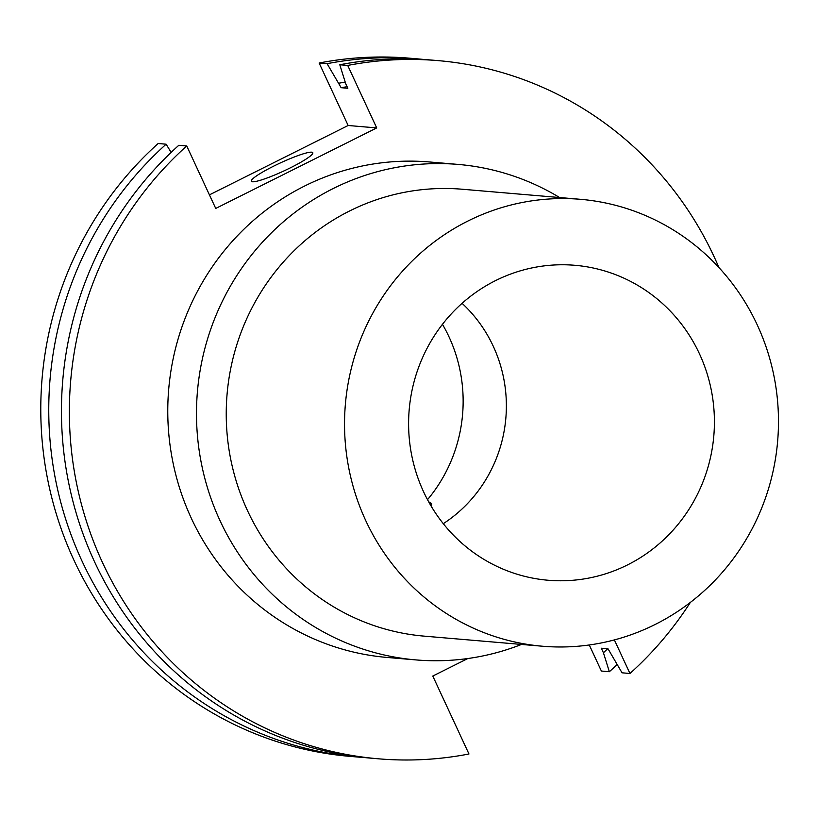 <?xml version="1.0" encoding="UTF-8"?>
<svg xmlns="http://www.w3.org/2000/svg" width="817" height="817" viewBox="0 0 817 817"><rect width="100%" height="100%" fill="white"/><g stroke="black" fill="none" stroke-linecap="round" stroke-linejoin="round"><path stroke-width="1.23" d="M311.655 152.176A33.906 4.381 -24.9 0 0 276.82 164.605A33.906 4.381 -24.9 0 0 251.299 181.251A33.906 4.381 -24.9 0 0 252.463 181.772A33.906 4.381 -24.9 0 0 287.298 169.344A33.906 4.381 -24.9 0 0 312.809 152.697A33.906 4.381 -24.9 0 0 311.655 152.176M627.497 564.925A158.049 152.871 -85.1 0 1 532.878 578.15A158.049 152.871 -85.1 0 1 409.868 443.968A158.049 152.871 -85.1 0 1 495.521 280.619A158.049 152.871 -85.1 0 1 559.584 264.79A158.049 152.871 -85.1 0 1 710.412 385.981A158.049 152.871 -85.1 0 1 627.497 564.925M559.594 197.53A248.644 240.504 94.9 0 0 458.163 164.421L429.456 161.97A248.644 240.504 94.9 0 0 304.527 186.072A248.644 240.504 94.9 0 0 171.621 455.396A248.644 240.504 94.9 0 0 387.227 657.46L415.935 659.911A248.644 240.504 94.9 0 0 521.501 644.439M458.163 164.421A248.644 240.504 94.9 0 0 333.244 188.523A248.644 240.504 94.9 0 0 200.339 457.837A248.644 240.504 94.9 0 0 415.935 659.911M580.55 199.317L462.259 189.238A224.256 216.924 94.9 0 0 349.584 210.98A224.256 216.924 94.9 0 0 229.71 453.884A224.256 216.924 94.9 0 0 424.176 636.137L542.468 646.227A224.256 216.924 94.9 0 0 655.142 624.484A224.256 216.924 94.9 0 0 775.006 381.58A224.256 216.924 94.9 0 0 580.55 199.317A224.256 216.924 94.9 0 0 467.875 221.06A224.256 216.924 94.9 0 0 348.011 463.964A224.256 216.924 94.9 0 0 542.468 646.227M378.588 758.819L370.683 758.145A350.36 338.892 94.9 0 1 77.85 518.55A350.36 338.892 94.9 0 1 178.821 145.283L186.725 145.957A350.36 338.892 94.9 0 0 85.765 519.224A350.36 338.892 94.9 0 0 378.588 758.819A350.36 338.892 94.9 0 0 468.968 753.989L432.796 676.057L467.845 658.522M589.271 644.97L601.373 671.043L609.349 671.727L603.426 652.752L601.322 648.228L608.011 648.8L622.043 672.81L629.958 673.484L614.374 639.915M629.958 673.484A350.36 338.892 94.9 0 0 690.365 602.405M718.909 267.537A350.36 338.892 94.9 0 0 438.096 60.621A350.36 338.892 94.9 0 0 347.715 65.442L339.801 64.768L345.724 83.742L347.828 88.267L341.138 87.695L327.106 63.685L319.13 63.011L348.144 125.491L209.428 194.865M186.725 145.957L215.729 208.437L376.719 127.932L347.715 65.442M438.096 60.621L430.181 59.947A350.36 338.892 94.9 0 0 339.801 64.768M347.113 86.735A324.962 314.32 94.9 0 0 341.138 87.695M603.426 652.752A329.782 318.987 94.9 0 0 607.644 648.759M345.223 82.149A329.782 318.987 94.9 0 0 339.035 83.171M357.989 757.063L350.013 756.379A350.36 338.892 94.9 0 1 57.18 516.793A350.36 338.892 94.9 0 1 158.151 143.516L166.127 144.2A350.36 338.892 94.9 0 0 65.156 517.478A350.36 338.892 94.9 0 0 357.989 757.063A350.36 338.892 94.9 0 0 364.341 757.543M166.127 144.2L171.141 152.391M609.349 671.727A350.36 338.892 94.9 0 0 617.029 664.609M423.829 59.467A350.36 338.892 94.9 0 0 417.487 58.865A350.36 338.892 94.9 0 0 327.106 63.685M417.487 58.865L409.511 58.181A350.36 338.892 94.9 0 0 319.13 63.011M462.065 303.321A138.379 133.845 -85.1 0 1 443.284 523.677M428.833 502.087L431.539 503.517L431.621 506.908M442.457 324.308A149.511 144.609 -85.1 0 1 427.516 499.677M376.719 127.932L348.144 125.491M429.364 502.138L431.437 506.601"/></g></svg>
